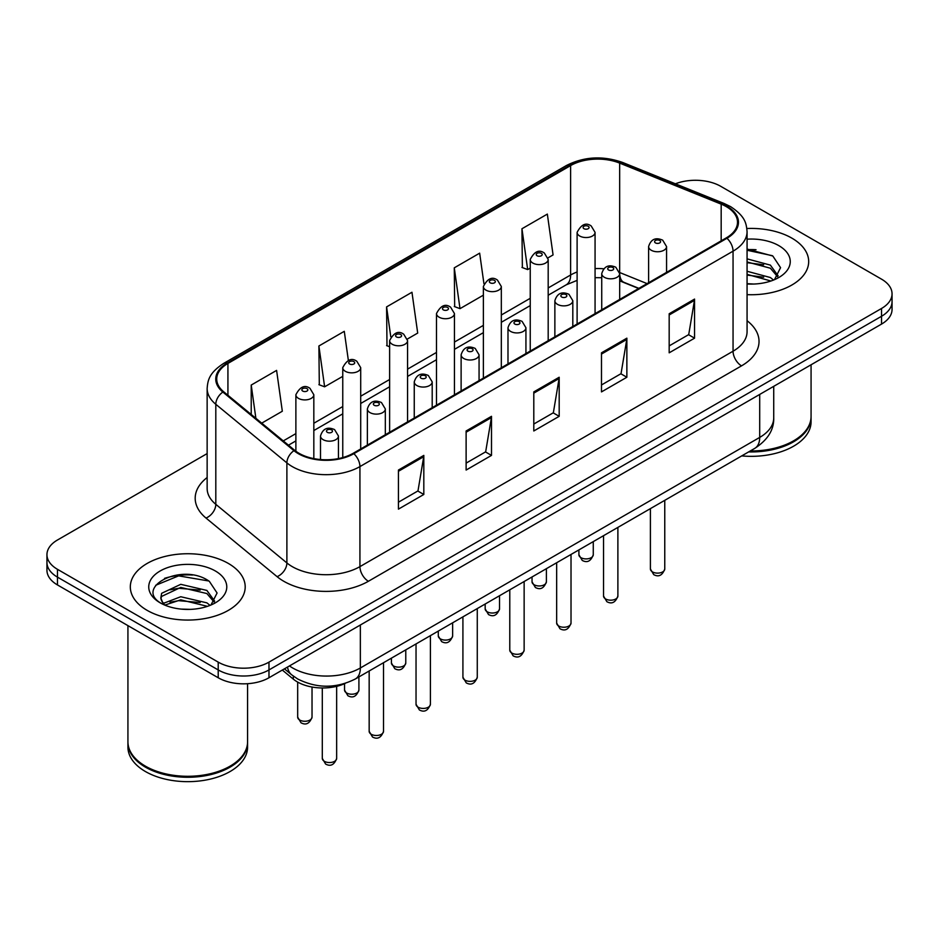 <?xml version="1.0" encoding="UTF-8"?>
<svg xmlns="http://www.w3.org/2000/svg" width="939" height="939" viewBox="0 0 939 939"><rect width="100%" height="100%" fill="white"/><g stroke="black" fill="none" stroke-linecap="round" stroke-linejoin="round"><path stroke-width="1.41" d="M638.614 288.496L620.749 281.277A47.866 27.63 0 0 0 619.681 280.855M345.294 683.357A35.893 20.728 180 0 1 293.32 679.132L282.31 670.059M791.859 238.13A57.432 33.158 0 0 0 746.869 228.517A57.432 33.158 0 0 1 791.859 238.13A57.432 33.158 0 0 1 808.679 261.57A57.432 33.158 0 0 0 791.859 238.13M228.365 563.447A57.432 33.158 0 0 0 165.78 556.264A57.432 33.158 0 0 0 130.321 586.898A57.432 33.158 0 0 0 147.141 610.35A57.432 33.158 0 0 0 209.737 617.533A57.432 33.158 0 0 0 245.196 586.898A57.432 33.158 0 0 0 228.365 563.447A57.432 33.158 0 0 0 165.78 556.264A57.432 33.158 0 0 0 130.321 586.898A57.432 33.158 0 0 0 147.141 610.35A57.432 33.158 0 0 0 209.737 617.533A57.432 33.158 0 0 0 245.196 586.898A57.432 33.158 0 0 0 228.365 563.447M726.281 206.615A38.288 22.102 180 0 1 737.502 222.25A38.288 22.102 180 0 1 726.281 237.884L353.17 453.302A38.288 22.102 180 0 1 294.729 450.344L223.646 391.739A38.288 22.102 180 0 1 216.721 379.063A38.288 22.102 180 0 1 227.931 363.428L570.619 165.581A38.288 22.102 180 0 1 619.658 163.104L721.175 204.139A38.288 22.102 180 0 1 726.281 206.615M726.962 206.228A39.25 22.653 0 0 0 721.715 203.693L620.198 162.647A39.25 22.653 0 0 0 569.938 165.194L227.261 363.041A39.25 22.653 0 0 0 222.86 392.056L293.942 450.661A39.25 22.653 0 0 0 353.839 453.69L726.962 238.271A39.25 22.653 0 0 0 726.962 206.228M207.143 453.584L57.467 540.007A35.893 20.728 0 0 0 46.95 554.656L46.95 570.29A35.893 20.728 0 0 0 57.467 584.938L218.212 677.758L218.212 669.941A35.893 20.728 0 0 0 268.977 669.941L881.533 316.279A35.893 20.728 0 0 0 892.05 301.63A35.893 20.728 0 0 1 881.533 316.279L268.977 669.941A35.893 20.728 0 0 1 218.212 669.941L57.467 577.133L218.212 669.941L218.212 662.124A35.893 20.728 0 0 0 268.977 662.124L881.533 308.473A35.893 20.728 0 0 0 892.05 293.813A35.893 20.728 0 0 0 881.533 279.165L720.788 186.345A35.893 20.728 0 0 0 675.399 183.798M46.95 562.473A35.893 20.728 0 0 0 57.467 577.133A35.893 20.728 0 0 1 46.95 562.473M398.429 470.052L398.429 509.138L423.818 494.477L423.818 455.403L398.429 470.052M398.429 502.201L417.984 490.909L423.712 456.694A9.578 5.528 -120 0 0 423.818 455.403M417.808 491.015L423.818 494.477M466.12 430.978L466.12 470.052L491.496 455.403L491.496 416.317L466.12 430.978M466.12 463.127L485.663 451.835L491.39 417.62A9.578 5.528 -120 0 0 491.496 416.317M485.498 451.929L491.496 455.403M669.178 313.743L669.178 352.818L694.555 338.169L694.555 299.083L669.178 313.743M669.178 345.892L688.721 334.601L694.449 300.386A9.578 5.528 -120 0 0 694.555 299.083M688.545 334.695L694.555 338.169M601.488 352.818L601.488 391.903L626.865 377.243L626.865 338.169L601.488 352.818M601.488 384.967L621.031 373.675L626.771 339.46A9.578 5.528 -120 0 0 626.865 338.169M620.867 373.781L626.865 377.243M533.798 391.903L533.798 430.978L559.186 416.317L559.186 377.243L533.798 391.903M533.798 424.041L553.353 412.761L559.081 378.546A9.578 5.528 -120 0 0 559.186 377.243M553.177 412.855L559.186 416.317M747.068 294.646A57.432 33.158 0 0 0 808.679 261.57A57.432 33.158 0 0 1 747.068 294.646M46.95 554.656A35.893 20.728 0 0 0 57.467 569.316L218.212 662.124M261.723 423.137L282.322 411.235L276.594 370.4L251.218 385.06L251.218 414.463M483.937 283.719L479.653 253.166L454.276 267.826L454.676 306.666M548.012 257.849L553.071 254.927L547.343 214.092L521.955 228.752L522.366 267.592M348.369 360.482L344.284 331.326L318.896 345.986L319.307 384.826M407.397 339.026L417.702 333.075L411.963 292.252L386.586 306.9L386.997 345.752M389.626 346.726L386.586 345.599M386.586 306.9L390.777 336.749M454.276 267.826L460.004 308.661L483.374 295.163M460.004 308.661L454.276 306.513M521.955 228.752L527.683 269.575L530.242 268.108M527.683 269.575L521.955 267.439M318.896 345.986L324.624 386.809L342.758 376.351M324.624 386.809L318.896 384.673M251.218 385.06L255.878 418.313M192.542 575.032A47.866 27.63 0 0 0 164.536 578.365M756.024 249.715A47.866 27.63 0 0 0 747.068 249.68M218.212 677.758A35.893 20.728 0 0 0 268.977 677.758L881.533 324.096A35.893 20.728 0 0 0 892.05 309.447L892.05 293.813M750.284 450.955A59.826 34.543 0 0 0 793.549 440.849A59.826 34.543 0 0 0 811.073 416.423L811.073 364.778M750.038 451.096A59.227 34.191 0 0 0 793.126 441.095A59.227 34.191 0 0 0 793.338 440.966M748.641 451.905A59.826 34.543 0 0 0 811.073 417.397A59.826 34.543 0 0 0 811.061 416.916M741.728 455.896A59.826 34.543 0 0 0 811.073 421.799L811.073 417.397M747.068 283.672L753.829 284.048M747.068 271.265L770.367 277.521L773.536 280.057M747.068 274.364L770.942 281.019M747.068 258.859L770.367 265.115L778.138 275.843M747.068 261.958L770.367 268.214L777.527 276.653M747.068 283.965A39.015 22.524 0 0 0 778.83 277.498A39.015 22.524 0 0 0 778.83 245.642A39.015 22.524 0 0 0 747.068 239.175M774.452 279.681L780.567 267.674L772.832 256.03L747.068 249.046M747.068 250.255L772.304 255.678M747.068 262.662L763.665 264.798M747.068 275.068L763.665 277.205M229.855 766.294A59.227 34.191 0 0 1 229.644 766.412A59.227 34.191 0 0 1 145.874 766.412L145.451 766.165A59.826 34.543 0 0 0 230.067 766.165A59.826 34.543 0 0 0 247.579 741.751L247.579 683.698M127.939 742.233A59.826 34.543 0 0 0 127.927 742.726A59.826 34.543 0 0 0 145.451 767.151A59.826 34.543 0 0 0 210.653 774.64A59.826 34.543 0 0 0 247.579 742.726A59.826 34.543 0 0 0 247.579 742.233M127.927 742.726L127.927 747.115A59.826 34.543 0 0 0 145.451 771.541A59.826 34.543 0 0 0 210.653 779.03A59.826 34.543 0 0 0 247.579 747.115L247.579 742.726M181.227 609.106L190.347 609.376M163.339 603.378L180.758 596.735L206.885 602.85L210.054 605.385M164.935 605.056L180.758 599.833L207.46 606.336M163.609 604.587L160.815 598.037A27.043 15.611 0 0 0 165.182 605.268M160.815 598.037L161.637 593.307L180.758 584.328L206.885 590.431L214.655 601.171M160.886 598.413L161.637 596.406L180.758 587.427L206.885 593.542L214.045 601.981M210.97 604.998L217.085 593.002L209.35 581.347C181.978 561.675 133.338 587.603 161.426 603.495L161.555 603.589M215.348 570.971A39.015 22.524 0 0 0 160.17 570.971A39.015 22.524 0 0 0 160.17 602.826A39.015 22.524 0 0 0 215.348 602.826A39.015 22.524 0 0 0 215.348 570.971M127.927 625.632L127.927 741.751A59.826 34.543 0 0 0 145.451 766.165L145.874 766.412M155.721 585.267L178.633 575.865L208.822 580.995M170.029 589.833L178.633 588.272L200.183 590.115M170.029 602.239L178.633 600.678L200.183 602.521M163.175 603.19L163.844 602.873M293.32 676.115L293.32 679.132M747.068 320.715A59.826 34.543 180 0 1 741.517 365.858L368.393 581.276A11.961 6.913 60 0 1 359.93 566.628L733.054 351.209A47.866 27.63 0 0 0 747.068 331.667L747.068 231.628A47.866 27.63 180 0 1 733.054 251.171A11.961 6.913 -120 0 0 726.962 238.271M368.393 581.276A59.826 34.543 180 0 1 283.789 581.276A59.826 34.543 180 0 1 277.087 576.663L206.005 518.058A59.826 34.543 180 0 1 207.143 477.528M292.252 566.628A47.866 27.63 0 0 0 359.93 566.628L359.93 466.589A47.866 27.63 180 0 1 286.888 462.892L215.806 404.286A47.866 27.63 180 0 1 207.143 388.441L207.143 488.48A47.866 27.63 0 0 0 215.806 504.325L286.888 562.931A47.866 27.63 0 0 0 292.252 566.628M747.068 231.628C746.294 223.4 745.531 216.569 730.577 206.615L724.286 203.563A11.961 5.599 112 0 0 721.715 203.693M724.286 203.563L622.768 162.517C602.944 155.51 584.128 156.52 566.323 165.569A11.961 6.913 60 0 1 569.938 165.194M227.261 363.041A11.961 6.913 -120 0 0 223.646 363.416C209.139 372.936 207.812 380.095 207.143 388.441M222.86 392.056A11.961 8.005 129.5 0 0 215.806 404.286L215.806 504.325A11.961 8.005 -50.5 0 1 206.005 518.058M622.768 162.517A11.961 5.599 112 0 0 620.198 162.647M293.942 450.661A11.961 8.005 129.5 0 0 286.888 462.892L286.888 562.931A11.961 8.005 -50.5 0 1 277.087 576.663M353.839 453.69A11.961 6.913 60 0 1 359.93 466.589L733.054 251.171L733.054 351.209A11.961 6.913 60 0 0 741.517 365.858M268.977 662.124L268.977 677.758M881.533 308.473L881.533 324.096M57.467 569.316L57.467 584.938M227.931 363.428L227.931 395.272M721.175 204.139L721.175 240.83M619.658 163.104L619.658 272.521A38.288 22.102 0 0 0 619.587 272.498M647.077 283.613L619.658 272.521A21.538 10.083 -68 0 0 619.658 273.061M603.648 268.789A38.288 22.102 0 0 0 595.068 268.577M577.109 271.993A38.288 22.102 0 0 0 570.619 274.998L548.188 287.944M570.619 165.581L570.619 274.998A21.538 12.43 60 0 1 566.158 284.857L548.188 295.233M530.242 298.309L501.32 315.011M483.374 325.375L454.441 342.066M436.494 352.43L407.573 369.133M389.626 379.497L360.705 396.199M342.758 406.552L313.826 423.254M295.879 433.618L283.273 440.896M638.872 288.343L623.93 282.31A21.538 10.083 -68 0 1 619.681 273.719M533.798 393.136L559.081 378.546M601.488 354.062L626.771 339.46M669.178 314.976L694.449 300.386M466.12 432.21L491.39 417.62M398.429 471.296L423.712 456.694M289.458 665.939A47.866 27.63 0 0 0 292.675 667.981A47.866 27.63 0 0 0 360.353 667.981L759.698 437.421A47.866 27.63 0 0 0 773.724 417.89C774.065 429.769 767.75 439.933 754.745 448.384L355.4 678.944A23.933 13.815 60 0 0 360.353 667.981L360.353 624.998M759.698 394.439L759.698 437.421A23.933 13.815 60 0 1 754.745 448.384M287.522 667.054A23.933 16.01 129.5 0 0 291.689 674.836L284.423 668.838M664.765 568.975C662.394 575.431 658.72 577.321 653.744 574.645L650.398 568.975A7.183 4.143 0 0 0 652.499 571.91A7.183 4.143 0 0 0 660.328 572.802A7.183 4.143 0 0 0 664.765 568.975L664.765 500.334M651.232 250.244A8.979 5.176 180 0 1 648.603 246.581C650.903 239.21 655.598 237.074 662.688 240.173L666.561 246.581A8.979 5.176 180 0 1 661.021 251.359A8.979 5.176 180 0 1 651.232 250.244M659.694 240.466A2.993 1.725 0 0 0 655.469 240.466A2.993 1.725 0 0 0 655.469 242.908A2.993 1.725 0 0 0 659.694 242.908A2.993 1.725 0 0 0 659.694 240.466M581.006 557.696A7.183 4.143 0 0 0 588.835 558.588A7.183 4.143 0 0 0 593.272 554.761C590.901 561.217 587.227 563.107 582.25 560.43L578.905 554.761A7.183 4.143 0 0 0 581.006 557.696M595.068 313.638L595.068 232.367A8.979 5.176 180 0 1 589.528 237.144A8.979 5.176 180 0 1 579.739 236.029A8.979 5.176 180 0 1 577.109 232.367L577.109 324.002M583.976 228.693A2.993 1.725 0 0 0 588.201 228.693A2.993 1.725 0 0 0 588.201 226.252A2.993 1.725 0 0 0 583.976 226.252A2.993 1.725 0 0 0 583.976 228.693M617.885 596.03C615.526 602.498 611.852 604.387 606.876 601.699L603.531 596.03A7.183 4.143 0 0 0 605.632 598.965A7.183 4.143 0 0 0 613.46 599.868A7.183 4.143 0 0 0 617.885 596.03L617.885 527.389M604.364 277.298A8.979 5.176 180 0 1 601.735 273.636C604.023 266.277 608.718 264.141 615.82 267.239L619.681 273.636A8.979 5.176 180 0 1 614.141 278.425A8.979 5.176 180 0 1 604.364 277.298M612.827 267.533A2.993 1.725 0 0 0 608.589 267.533A2.993 1.725 0 0 0 608.589 269.974A2.993 1.725 0 0 0 612.827 269.974A2.993 1.725 0 0 0 612.827 267.533M571.018 623.097C568.647 629.553 564.985 631.442 559.996 628.766L556.663 623.097A7.183 4.143 0 0 0 558.764 626.031A7.183 4.143 0 0 0 566.581 626.923A7.183 4.143 0 0 0 571.018 623.097L571.018 554.456M557.496 304.365A8.979 5.176 180 0 1 554.867 300.703C557.156 293.332 561.851 291.207 568.94 294.294L572.813 300.703A8.979 5.176 180 0 1 567.273 305.48A8.979 5.176 180 0 1 557.496 304.365M565.947 294.588A2.993 1.725 0 0 0 561.722 294.588A2.993 1.725 0 0 0 561.722 297.041A2.993 1.725 0 0 0 565.947 297.041A2.993 1.725 0 0 0 565.947 294.588M524.138 650.164C521.779 656.619 518.105 658.509 513.128 655.833L509.783 650.164A7.183 4.143 0 0 0 511.884 653.086A7.183 4.143 0 0 0 519.713 653.99A7.183 4.143 0 0 0 524.138 650.164L524.138 581.523M510.616 331.42A8.979 5.176 180 0 1 507.987 327.758C510.288 320.399 514.983 318.262 522.072 321.361L525.934 327.758A8.979 5.176 180 0 1 520.394 332.547A8.979 5.176 180 0 1 510.616 331.42M519.079 321.654A2.993 1.725 0 0 0 514.854 321.654A2.993 1.725 0 0 0 514.854 324.096A2.993 1.725 0 0 0 519.079 324.096A2.993 1.725 0 0 0 519.079 321.654M477.27 677.219C474.911 683.674 471.237 685.564 466.26 682.888L462.915 677.219A7.183 4.143 0 0 0 465.016 680.153A7.183 4.143 0 0 0 472.845 681.045A7.183 4.143 0 0 0 477.27 677.219L477.27 608.578M463.749 358.487A8.979 5.176 180 0 1 461.119 354.825C463.408 347.465 468.103 345.329 475.204 348.416L479.066 354.825A8.979 5.176 180 0 1 473.526 359.614A8.979 5.176 180 0 1 463.749 358.487M472.211 348.721A2.993 1.725 0 0 0 467.974 348.721A2.993 1.725 0 0 0 467.974 351.163A2.993 1.725 0 0 0 472.211 351.163A2.993 1.725 0 0 0 472.211 348.721M534.138 584.751A7.183 4.143 0 0 0 541.967 585.654A7.183 4.143 0 0 0 546.392 581.816C544.033 588.284 540.359 590.173 535.383 587.485L532.037 581.816A7.183 4.143 0 0 0 534.138 584.751M548.188 340.704L548.188 259.422A8.979 5.176 180 0 1 542.648 264.211A8.979 5.176 180 0 1 532.871 263.084A8.979 5.176 180 0 1 530.242 259.422L530.242 351.069M537.096 255.76A2.993 1.725 0 0 0 541.334 255.76A2.993 1.725 0 0 0 541.334 253.319A2.993 1.725 0 0 0 537.096 253.319A2.993 1.725 0 0 0 537.096 255.76M487.271 611.817A7.183 4.143 0 0 0 495.088 612.709A7.183 4.143 0 0 0 499.525 608.883C497.154 615.338 493.491 617.228 488.503 614.552L485.17 608.883A7.183 4.143 0 0 0 487.271 611.817M501.32 367.759L501.32 286.489A8.979 5.176 180 0 1 495.78 291.266A8.979 5.176 180 0 1 486.003 290.151A8.979 5.176 180 0 1 483.374 286.489L483.374 378.124M490.228 282.827A2.993 1.725 0 0 0 494.454 282.827A2.993 1.725 0 0 0 494.454 280.374A2.993 1.725 0 0 0 490.228 280.374A2.993 1.725 0 0 0 490.228 282.827M440.391 638.872A7.183 4.143 0 0 0 448.22 639.776A7.183 4.143 0 0 0 452.645 635.949C450.286 642.405 446.612 644.295 441.635 641.619L438.29 635.949A7.183 4.143 0 0 0 440.391 638.872M454.441 394.826L454.441 313.544A8.979 5.176 180 0 1 448.901 318.333A8.979 5.176 180 0 1 439.123 317.206A8.979 5.176 180 0 1 436.494 313.544L436.494 405.19M443.361 309.882A2.993 1.725 0 0 0 447.586 309.882A2.993 1.725 0 0 0 447.586 307.44A2.993 1.725 0 0 0 443.361 307.44A2.993 1.725 0 0 0 443.361 309.882M430.402 704.285C428.031 710.741 424.358 712.631 419.381 709.954L416.036 704.285A7.183 4.143 0 0 0 418.148 707.208A7.183 4.143 0 0 0 425.966 708.112A7.183 4.143 0 0 0 430.402 704.285L430.402 635.644M416.869 385.542A8.979 5.176 180 0 1 414.252 381.88C416.54 374.52 421.235 372.384 428.325 375.483L432.198 381.88A8.979 5.176 180 0 1 426.658 386.668A8.979 5.176 180 0 1 416.869 385.542M425.332 375.776A2.993 1.725 0 0 0 421.106 375.776A2.993 1.725 0 0 0 421.106 378.217A2.993 1.725 0 0 0 425.332 378.217A2.993 1.725 0 0 0 425.332 375.776M383.523 731.34C381.164 737.796 377.49 739.686 372.513 737.009L369.168 731.34A7.183 4.143 0 0 0 371.269 734.275A7.183 4.143 0 0 0 379.098 735.167A7.183 4.143 0 0 0 383.523 731.34L383.523 662.699M370.001 412.608A8.979 5.176 180 0 1 367.372 408.946C369.673 401.587 374.356 399.451 381.457 402.538L385.319 408.946A8.979 5.176 180 0 1 379.779 413.735A8.979 5.176 180 0 1 370.001 412.608M378.464 402.843A2.993 1.725 0 0 0 374.227 402.843A2.993 1.725 0 0 0 374.227 405.284A2.993 1.725 0 0 0 378.464 405.284A2.993 1.725 0 0 0 378.464 402.843M336.655 758.407C334.296 764.862 330.622 766.752 325.633 764.076L322.3 758.407A7.183 4.143 0 0 0 324.401 761.329A7.183 4.143 0 0 0 332.218 762.233A7.183 4.143 0 0 0 336.655 758.407L336.655 686.35M323.133 439.675A8.979 5.176 180 0 1 320.504 436.001C322.793 428.642 327.488 426.506 334.577 429.604L338.451 436.001A8.979 5.176 180 0 1 332.911 440.79A8.979 5.176 180 0 1 323.133 439.675M331.596 429.898A2.993 1.725 0 0 0 327.359 429.898A2.993 1.725 0 0 0 327.359 432.339A2.993 1.725 0 0 0 331.596 432.339A2.993 1.725 0 0 0 331.596 429.898M393.523 665.939A7.183 4.143 0 0 0 401.352 666.831A7.183 4.143 0 0 0 405.777 663.004C403.418 669.46 399.744 671.35 394.767 668.674L391.422 663.004A7.183 4.143 0 0 0 393.523 665.939M407.573 421.881L407.573 340.611A8.979 5.176 180 0 1 402.033 345.399A8.979 5.176 180 0 1 392.256 344.273A8.979 5.176 180 0 1 389.626 340.611L389.626 432.245M396.481 336.948A2.993 1.725 0 0 0 400.718 336.948A2.993 1.725 0 0 0 400.718 334.507A2.993 1.725 0 0 0 396.481 334.507A2.993 1.725 0 0 0 396.481 336.948M346.655 692.994A7.183 4.143 0 0 0 354.473 693.898A7.183 4.143 0 0 0 358.909 690.071C356.538 696.527 352.864 698.416 347.888 695.74L344.543 690.071A7.183 4.143 0 0 0 346.655 692.994M360.705 448.948L360.705 367.665A8.979 5.176 180 0 1 355.165 372.454A8.979 5.176 180 0 1 345.376 371.328A8.979 5.176 180 0 1 342.758 367.665L342.758 457.575M349.613 364.003A2.993 1.725 0 0 0 353.839 364.003A2.993 1.725 0 0 0 353.839 361.562A2.993 1.725 0 0 0 349.613 361.562A2.993 1.725 0 0 0 349.613 364.003M299.776 720.06A7.183 4.143 0 0 0 307.605 720.952A7.183 4.143 0 0 0 312.03 717.126C309.67 723.582 305.997 725.471 301.02 722.795L297.675 717.126A7.183 4.143 0 0 0 299.776 720.06M313.826 458.608L313.826 394.732A8.979 5.176 180 0 1 308.285 399.521A8.979 5.176 180 0 1 298.508 398.394A8.979 5.176 180 0 1 295.879 394.732L295.879 451.248M302.745 391.07A2.993 1.725 0 0 0 306.971 391.07A2.993 1.725 0 0 0 306.971 388.629A2.993 1.725 0 0 0 302.745 388.629A2.993 1.725 0 0 0 302.745 391.07M566.323 165.569L223.646 363.416M623.93 282.31L619.681 280.796M601.735 277.733L595.068 277.674M577.109 280.374L566.158 284.857M530.242 305.598L501.32 322.288M483.374 332.652L454.441 349.355M436.494 359.719L407.573 376.422M389.626 386.774L360.705 403.477M342.758 413.841L313.826 430.543M295.879 440.907L288.461 445.18M355.4 678.944C336.139 688.616 316.889 688.616 297.628 678.944L291.689 674.836M773.724 417.89L773.724 386.352M650.398 568.975L650.398 508.621M648.603 282.721L648.603 246.581M666.561 272.369L666.561 246.581M593.272 554.761L593.272 541.615M595.068 232.367L591.194 225.959C585.995 222.203 581.3 224.339 577.109 232.367M578.905 554.761L578.905 549.902M603.531 596.03L603.531 535.688M601.735 309.788L601.735 273.636M619.681 299.424L619.681 273.636M556.663 623.097L556.663 562.743M554.867 336.855L554.867 300.703M572.813 326.49L572.813 300.703M509.783 650.164L509.783 589.809M507.987 363.909L507.987 327.758M525.934 353.545L525.934 327.758M462.915 677.219L462.915 616.864M461.119 390.976L461.119 354.825M479.066 380.612L479.066 354.825M546.392 581.816L546.392 568.67M548.188 259.422L544.327 253.025C539.115 249.258 534.42 251.394 530.242 259.422M532.037 581.816L532.037 576.957M499.525 608.883L499.525 595.737M501.32 286.489L497.447 280.08C492.247 276.324 487.552 278.46 483.374 286.489M485.17 608.883L485.17 604.023M452.645 635.949L452.645 622.792M454.441 313.544L450.579 307.147C445.368 303.391 440.684 305.515 436.494 313.544M438.29 635.949L438.29 631.078M416.036 704.285L416.036 643.931M414.252 418.031L414.252 381.88M432.198 407.667L432.198 381.88M369.168 731.34L369.168 670.998M367.372 445.098L367.372 408.946M385.319 434.734L385.319 408.946M322.3 758.407L322.3 687.97M320.504 459.535L320.504 436.001M338.451 458.584L338.451 436.001M405.777 663.004L405.777 649.858M407.573 340.611L403.711 334.202C398.5 330.446 393.805 332.582 389.626 340.611M391.422 663.004L391.422 658.145M358.909 690.071L358.909 676.913M360.705 367.665L356.832 361.269C351.632 357.513 346.937 359.637 342.758 367.665M344.543 690.071L344.543 683.698M312.03 717.126L312.03 687.031M313.826 394.732L309.964 388.323C304.752 384.567 300.057 386.704 295.879 394.732M297.675 717.126L297.675 682.09"/></g></svg>
